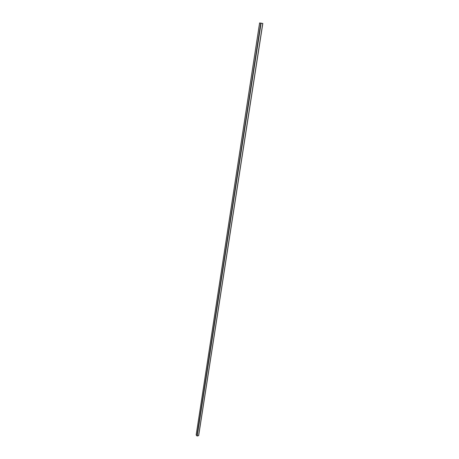 <?xml version="1.0" encoding="UTF-8"?>
<svg xmlns="http://www.w3.org/2000/svg" width="459" height="459" viewBox="0 0 459 459"><rect width="100%" height="100%" fill="white"/><g stroke="black" fill="none" stroke-linecap="round" stroke-linejoin="round"><path stroke-width="0.69" d="M261.423 23.197L259.754 22.979L261.412 23.277M262.732 23.461L259.587 22.95L262.732 23.461L198.581 435.689L262.795 23.466M196.205 434.902L196.951 435.97L198.581 435.689M259.633 22.961L196.188 435.04M260.752 23.191L196.951 435.97M261.096 23.243L197.215 436.044M262.835 23.472L198.678 435.602M259.587 22.95L196.165 434.966"/></g></svg>
